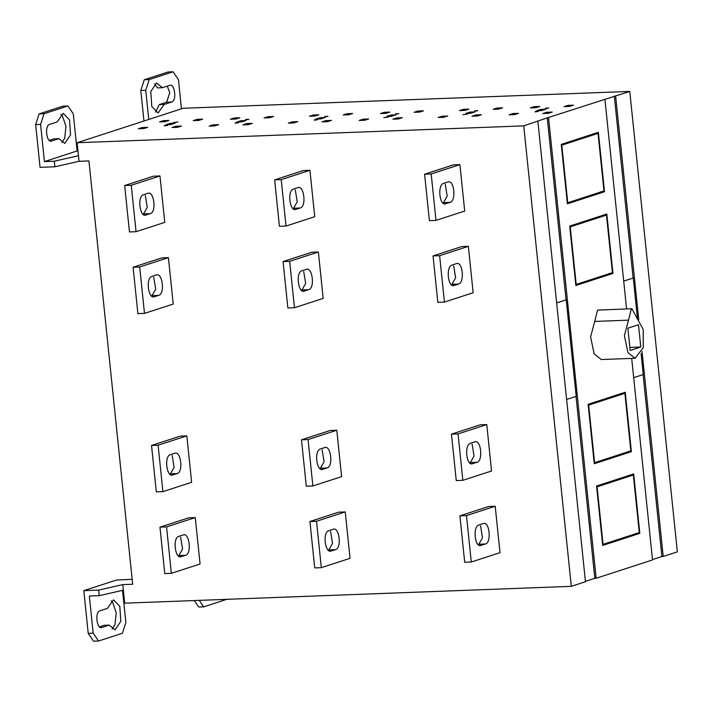 <?xml version="1.0" encoding="UTF-8"?>
<svg xmlns="http://www.w3.org/2000/svg" width="713" height="713" viewBox="0 0 713 713"><rect width="100%" height="100%" fill="white"/><g stroke="black" fill="none" stroke-linecap="round" stroke-linejoin="round"><path stroke-width="1.07" d="M144.409 215.166L145.746 215.112C139.9 217.572 136.932 196.155 143.634 194.694L148.054 193.259C153.901 190.799 156.869 212.216 150.167 213.677L145.131 215.228M142.778 214.185L143.571 213.927L147.252 207.456L145.318 195.54M148.054 193.259L148.669 193.134M124.659 185.532L131.254 185.282L136.049 231.698L129.454 231.948L124.659 185.532L153.375 176.2L159.97 175.951L164.765 222.367L136.049 231.698M159.97 175.951L131.254 185.282M294.38 209.506L295.717 209.453C289.87 211.913 286.902 190.496 293.604 189.034L298.025 187.599C303.872 185.139 306.84 206.556 300.137 208.018L295.102 209.577M292.749 208.526L293.542 208.267L297.223 201.797L295.289 189.881M298.025 187.599L298.64 187.483M274.63 179.872L281.216 179.631L286.02 226.048L279.425 226.288L274.63 179.872L303.346 170.541L309.932 170.291L314.736 216.707L286.02 226.048M309.932 170.291L281.216 179.631M444.351 203.847L445.687 203.802C439.475 206.396 437.247 184.854 443.575 183.375L447.996 181.94C454.208 179.346 456.427 200.888 450.108 202.367L445.019 203.918M442.72 202.866L443.513 202.617L447.194 196.137L445.26 184.221M447.996 181.94L448.664 181.824M424.6 174.222L431.187 173.972L435.982 220.388L429.395 220.638L424.6 174.222L453.316 164.881L459.903 164.632L464.707 211.048L435.982 220.388M459.903 164.632L431.187 173.972M152.849 296.858L154.195 296.804C148.34 299.264 145.381 277.847 152.083 276.386L156.495 274.951C162.35 272.491 165.309 293.908 158.607 295.369L153.571 296.929M151.227 295.877L152.021 295.619L155.701 289.148L153.758 277.232M156.495 274.951L157.118 274.835M133.099 267.223L139.695 266.974L144.489 313.39L137.894 313.64L133.099 267.223L161.815 257.892L168.411 257.643L173.206 304.059L144.489 313.39M168.411 257.643L139.695 266.974M302.82 291.198L304.157 291.154C298.31 293.604 295.351 272.197 302.054 270.726L306.465 269.291C312.312 266.831 315.28 288.248 308.577 289.71L303.542 291.269M301.189 290.218L301.982 289.959L305.663 283.489L303.729 271.573M306.465 269.291L307.08 269.175M283.07 261.573L289.665 261.323L294.46 307.74L287.865 307.989L283.07 261.573L311.786 252.233L318.381 251.983L323.176 298.399L294.46 307.74M318.381 251.983L289.665 261.323M452.791 285.548L454.128 285.494C447.924 288.088 445.696 266.546 452.015 265.067L456.436 263.632C462.648 261.038 464.876 282.58 458.548 284.059L453.468 285.61M451.16 284.567L451.953 284.309L455.634 277.829L453.7 265.922M456.436 263.632L457.104 263.516M433.041 255.914L439.627 255.664L444.431 302.08L437.835 302.33L433.041 255.914L461.757 246.573L468.352 246.333L473.147 292.749L444.431 302.08M468.352 246.333L439.627 255.664M171.272 475.099L172.608 475.045C166.762 477.505 163.794 456.088 170.496 454.627L174.917 453.192C180.763 450.732 183.731 472.149 177.029 473.61L171.993 475.161M169.641 474.118L170.434 473.86L174.115 467.389L172.181 455.473M174.917 453.192L175.532 453.067M151.521 445.465L158.108 445.215L162.912 491.631L156.316 491.881L151.521 445.465L180.237 436.133L186.833 435.884L191.628 482.3L162.912 491.631M186.833 435.884L158.108 445.215M321.242 469.439L322.579 469.386C316.732 471.846 313.765 450.429 320.467 448.967L324.887 447.532C330.734 445.072 333.702 466.489 327 467.951L321.964 469.51M319.611 468.459L320.404 468.2L324.085 461.73L322.151 449.814M324.887 447.532L325.502 447.416M301.492 439.805L308.078 439.556L312.873 485.972L306.287 486.221L301.492 439.805L330.208 430.474L336.794 430.224L341.598 476.64L312.873 485.972M336.794 430.224L308.078 439.556M471.213 463.78L472.55 463.735C466.338 466.329 464.11 444.787 470.437 443.308L474.858 441.873C481.061 439.279 483.289 460.821 476.97 462.3L471.881 463.851M469.582 462.799L470.375 462.541L474.056 456.07L472.122 444.154M474.858 441.873L475.518 441.757M451.454 434.155L458.049 433.905L462.844 480.321L456.258 480.571L451.454 434.155L480.179 424.814L486.765 424.565L491.56 470.981L462.844 480.321M486.765 424.565L458.049 433.905M179.712 556.791L181.049 556.737C175.202 559.197 172.243 537.78 178.945 536.319L183.357 534.884C189.203 532.424 192.171 553.841 185.469 555.302L180.434 556.853M178.09 555.81L178.883 555.552L182.564 549.081L180.621 537.165M183.357 534.884L183.972 534.759M159.962 527.157L166.557 526.907L171.352 573.323L164.756 573.573L159.962 527.157L188.678 517.825L195.273 517.576L200.068 563.992L171.352 573.323M195.273 517.576L166.557 526.907M329.682 551.131L331.019 551.087C325.173 553.538 322.205 532.13 328.907 530.659L333.327 529.224C339.174 526.764 342.142 548.181 335.44 549.643L330.404 551.202M328.051 550.151L328.845 549.892L332.525 543.422L330.591 531.506M333.327 529.224L333.942 529.108M309.932 521.497L316.519 521.256L321.322 567.673L314.727 567.913L309.932 521.497L338.648 512.166L345.244 511.916L350.038 558.332L321.322 567.673M345.244 511.916L316.519 521.256M479.653 545.472L480.99 545.427C474.778 548.021 472.559 526.479 478.878 525L483.298 523.565C489.51 520.971 491.729 542.513 485.41 543.992L480.321 545.543M478.022 544.491L478.815 544.242L482.496 537.762L480.562 525.846M483.298 523.565L483.967 523.449M459.903 515.847L466.489 515.597L471.284 562.013L464.698 562.263L459.903 515.847L488.619 506.506L495.205 506.257L500.009 552.682L471.284 562.013M495.205 506.257L466.489 515.597M561.345 145.194L561.799 145.176L567.753 202.733L603.973 190.95L598.029 133.393L593.911 133.554M567.753 202.733L567.298 202.742M598.029 133.393L561.799 145.176M604.517 191.735L567.405 203.802L561.265 144.391L598.376 132.324L604.517 191.735L600.399 191.895M569.785 226.886L570.24 226.868L576.193 284.425L612.422 272.642L606.469 215.094L602.351 215.246M576.193 284.425L575.739 284.442M606.469 215.094L570.24 226.868M612.957 273.435L575.846 285.494L569.705 226.083L606.816 214.016L612.957 273.435L608.84 273.587M629.864 347.427L640.782 347.017L638.474 324.736L627.877 328.185L630.176 350.466L640.782 347.017M594.713 321.429L590.605 336.901L594.161 353.906L601.317 359.539L635.105 358.265L643.295 347.641L643.224 329.504L631.896 308.729L631.353 308.827L628.501 320.155L594.713 321.429L597.565 310.102L631.896 308.729M635.105 358.265L627.948 352.632L624.383 335.627L628.501 320.155M588.207 405.118L588.662 405.109L594.606 462.657L630.836 450.883L624.891 393.326L620.773 393.487M594.606 462.657L594.152 462.675M624.891 393.326L588.662 405.109M631.379 451.668L594.268 463.735L588.127 404.316L625.239 392.257L631.379 451.668L627.253 451.828M596.647 486.819L597.102 486.801L603.055 544.358L639.285 532.575L633.331 475.018L629.214 475.179M603.055 544.358L602.601 544.375M633.331 475.018L597.102 486.801M639.819 533.36L602.708 545.427L596.567 486.016L633.679 473.949L639.819 533.36L635.702 533.52M107.396 608.394L99.989 610.8C94.499 612.004 96.932 629.526 101.718 627.511L109.125 625.105L115.114 629.837L120.809 621.308L119.802 606.326L113.492 599.829L107.396 608.394M112.164 629.062L114.989 624.659L116.228 612.743L112.69 602.378L111.103 600.827M99.383 626.852L104.178 625.292L109.125 625.105M101.21 627.609L100.622 627.556M122.538 590.373L125.862 622.547L122.404 633.26L98.546 641.023L93.599 641.201L88.225 633.358L93.162 633.171L89.33 596.041L99.214 595.667L98.644 590.097L83.804 590.658L88.225 633.358M83.804 590.658L116.504 580.025L132.163 579.321M98.546 641.023L93.162 633.171M227.554 599.089L203.695 606.843L198.749 607.03L194.31 600.551M203.695 606.843L199.257 600.373M235.219 122.832L238.516 122.707L235.254 123.224M245.602 119.454L248.899 119.329L245.637 119.846M236.823 122.066L241.769 121.878L245.923 120.533L240.976 120.72L236.823 122.066M241.101 121.905L240.976 120.72M230.415 119.223L235.941 119.018L239.835 117.752L234.31 117.966L230.415 119.223M234.425 119.071L234.31 117.966M202.652 119.16L197.127 119.365L193.241 120.631L198.767 120.417L202.652 119.16M197.243 120.479L197.127 119.365M164.382 125.898L167.635 125.381L164.338 125.506M165.951 124.739L170.888 124.552L175.042 123.206L170.104 123.394L165.951 124.739M170.22 124.579L170.104 123.394M173.357 122.574L178.018 122.003L173.357 122.574M168.954 120.426L163.42 120.64L159.525 121.896L165.068 121.691L168.954 120.426M163.527 121.754L163.42 120.64M147.751 127.324L142.226 127.529L138.34 128.795L143.866 128.581L147.751 127.324M142.342 128.643L142.226 127.529M181.467 126.049L175.924 126.254L172.038 127.52L177.573 127.315L181.467 126.049M176.04 127.369L175.924 126.254M218.624 124.65L213.08 124.855L209.194 126.121L214.738 125.907L218.624 124.65M213.196 125.969L213.08 124.855M273.542 116.486L268.008 116.691L264.113 117.957L269.648 117.743L273.542 116.486M268.124 117.805L268.008 116.691M246.912 124.695L246.796 123.581L242.91 124.846L248.427 124.641L252.313 123.376L246.796 123.581M324.691 116.469L327.989 116.344L324.736 116.861M314.308 119.846L317.606 119.722L314.353 120.239M309.495 116.246L315.039 116.032L318.925 114.766L313.381 114.98L309.495 116.246M313.497 116.094L313.381 114.98M297.722 121.665L292.196 121.87L288.31 123.135L293.827 122.93L297.722 121.665M292.312 122.984L292.196 121.87M320.066 117.734L315.912 119.089L320.859 118.902L325.012 117.547L320.066 117.734L320.19 118.928M322.009 121.861L327.543 121.656L331.429 120.39L325.894 120.604L322.009 121.861M326.01 121.709L325.894 120.604M352.623 113.501L347.097 113.706L343.211 114.971L348.737 114.766L352.623 113.501M347.213 114.82L347.097 113.706M389.797 112.093L384.28 112.306L380.385 113.572L385.911 113.358L389.797 112.093M384.387 113.42L384.28 112.306M363.167 120.31L363.051 119.196L359.165 120.461L364.708 120.256L368.594 118.991L363.051 119.196M383.817 117.618L388.478 117.048L383.817 117.618M395.572 113.795L398.861 113.67L395.608 114.187M395.884 114.873L390.947 115.06L386.794 116.415L391.74 116.228L395.884 114.873M391.072 116.255L390.947 115.06M418.085 112.146L417.978 111.032L414.084 112.297L419.627 112.093L423.513 110.827L417.978 111.032M402.292 117.716L396.767 117.93L392.881 119.187L398.407 118.982L402.292 117.716M396.883 119.035L396.767 117.93M447.693 116.005L442.158 116.219L438.263 117.476L443.807 117.271L447.693 116.005M442.274 117.324L442.158 116.219M468.904 109.116L463.379 109.321L459.493 110.586L465.019 110.381L468.904 109.116M463.495 110.435L463.379 109.321M474.671 110.809L477.968 110.684L474.706 111.201M474.992 111.888L470.045 112.075L465.892 113.429L470.838 113.242L474.992 111.888M470.17 113.269L470.045 112.075M467.585 114.062L462.915 114.633L467.585 114.062M481.391 114.731L475.865 114.945L471.979 116.21L477.505 115.996L481.391 114.731M475.981 116.059L475.865 114.945M502.62 107.841L497.077 108.046L493.191 109.312L498.726 109.107L502.62 107.841M497.193 109.16L497.077 108.046M513.128 114.65L513.012 113.545L509.127 114.802L514.67 114.597L518.556 113.331L513.012 113.545M539.759 106.442L534.233 106.647L530.347 107.913L535.873 107.708L539.759 106.442M534.349 107.761L534.233 106.647M535.151 111.513L538.44 111.388L535.187 111.905M545.846 109.223L540.909 109.401L536.755 110.756L541.693 110.568L545.846 109.223M541.024 110.595L540.909 109.401M545.525 108.135L548.823 108.011L545.57 108.528M573.475 105.168L567.931 105.381L564.045 106.638L569.589 106.433L573.475 105.168M568.047 106.487L567.931 105.381M552.254 112.066L546.728 112.271L542.843 113.536L548.368 113.322L552.254 112.066M546.844 113.385L546.728 112.271M556.639 302.918L566.211 299.808L556.639 302.873M566.051 299.816L547.245 117.859L523.734 125.88L77.12 142.734L183.152 108.269L629.766 91.416L547.245 117.859M566.211 299.808L576.193 396.357L566.621 399.467M99.214 595.667L123.358 590.186L124.704 603.18L571.318 586.336L585.453 581.737L537.869 121.29M571.318 586.336L523.734 125.88M641.085 353.577L643.26 374.557L633.688 377.667M637.458 318.408L633.278 278.008L623.706 281.074M623.706 281.118L633.278 278.008M633.117 278.017L614.312 96.059M57.129 121.95L49.714 124.356C44.233 125.559 46.657 143.081 51.443 141.067L58.858 138.661L64.847 143.384L70.542 134.864L69.535 119.882L63.225 113.385L57.129 121.95M61.897 142.618L64.723 138.215L65.961 126.299L62.414 115.934L60.828 114.383M49.117 140.408L53.912 138.848L58.858 138.661M50.944 141.165L50.347 141.112M39.108 113.911L44.054 113.723L67.913 105.97L62.967 106.157L39.108 113.911L35.65 124.632L40.596 124.445L44.054 113.723M54.892 166.78L79.036 161.298L78.466 155.728L54.322 161.209L54.892 166.78L40.062 167.332L35.65 124.632M54.322 161.209L44.429 161.584L40.596 124.445M67.913 105.97L73.287 113.822L77.129 150.951L44.429 161.584M77.129 150.951L77.967 150.924M154.498 83.938L157.537 87.895L162.484 87.708L156.486 82.984L150.791 91.505L151.798 106.487L158.108 112.984L164.204 104.419L159.266 104.606L166.673 102.2L169.783 92.547L167.27 86.148M164.204 104.419L171.619 102.012C177.1 100.809 174.676 83.287 169.89 85.302L162.484 87.708M155.559 112.173L159.266 104.606M170.398 85.203L169.89 85.302M144.258 79.74L149.204 79.553L173.063 71.799L168.116 71.977L144.258 79.74L140.8 90.453L145.746 90.266L149.204 79.553M143.955 121.005L140.8 90.453M148.759 119.445L145.746 90.266M173.063 71.799L178.437 79.642L181.45 108.822M78.466 155.728L77.12 142.734M79.036 161.298L88.929 160.924L132.671 584.241L122.788 584.615L98.644 590.097M122.788 584.615L123.358 590.186M642.039 351.589L663.215 556.461L677.35 551.871L629.766 91.416M615.631 96.014L638.741 319.674M663.215 556.461L661.896 556.514L643.09 374.566M661.896 556.514L652.484 559.571M548.564 117.814L596.148 578.261L652.52 559.937L631.691 358.389M626.584 308.925L604.936 99.49M596.148 578.261L594.829 578.314L576.024 396.357M594.829 578.314L585.418 581.371M150.167 213.677L143.571 213.927M300.137 208.018L293.542 208.267M450.108 202.367L443.513 202.617M158.607 295.369L152.021 295.619M308.577 289.71L301.982 289.959M458.548 284.059L451.953 284.309M177.029 473.61L170.434 473.86M327 467.951L320.404 468.2M476.97 462.3L470.375 462.541M185.469 555.302L178.883 555.552M335.44 549.643L328.845 549.892M485.41 543.992L478.815 544.242M166.673 102.2L171.619 102.012"/></g></svg>
